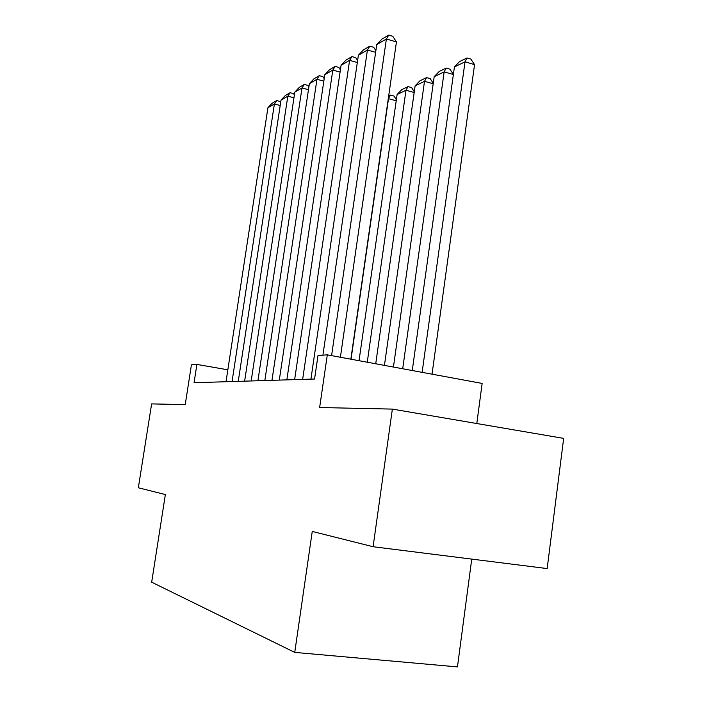<?xml version="1.0" encoding="UTF-8"?>
<svg xmlns="http://www.w3.org/2000/svg" width="702" height="702" viewBox="0 0 702 702"><rect width="100%" height="100%" fill="white"/><g stroke="black" fill="none" stroke-linecap="round" stroke-linejoin="round"><path stroke-width="1.05" d="M476.798 423.534L482.142 383.424L327.308 354.843L317.997 355.528L314.566 379.019L194.059 382.713L196.902 364.417L191.427 364.821L185.223 404.615L151.623 403.896L138.338 487.767L165.365 494.559L151.676 582.186L294.743 652.395L457.458 666.9L471.735 559.099M373.095 546.726L547.165 568.567L563.662 438.381L392.365 409.099L373.095 546.726L312.25 531.44L294.743 652.395M327.308 354.843L319.638 407.529L392.365 409.099M227.834 369.814L196.902 364.417M226.018 381.739L267.927 107.731L274.385 103.984L280.195 105.493M232.055 381.546L274.385 103.984L276.667 100.579L280.072 101.474L280.66 102.457M267.927 107.731L272.122 103.238L276.667 100.579M238.259 381.361L281.011 100.14L287.82 96.192L293.954 97.806M244.629 381.168L287.82 96.192L290.119 92.725L293.603 93.647L294.384 94.937M281.011 100.14L285.328 95.516L290.119 92.725M251.184 380.967L294.814 92.129L301.992 87.969L308.468 89.698M257.915 380.756L301.992 87.969L304.308 84.433L307.871 85.39L308.871 87.03M294.814 92.129L299.254 87.381L304.308 84.433M264.838 380.545L309.371 83.687L316.962 79.282L323.824 81.142M271.964 380.326L316.962 79.282L319.296 75.676L322.938 76.667L324.184 78.685M309.371 83.687L313.961 78.799L319.296 75.676M279.299 380.098L324.772 74.754L332.809 70.086L340.075 72.095M286.855 379.87L332.809 70.086L335.152 66.409L338.882 67.445L340.4 69.875M324.772 74.754L329.501 69.717L335.152 66.409M396.226 100.781L388.487 98.684L351.053 359.222M388.671 95.998L390.531 95.095L388.267 98.789M390.531 95.095L394.006 96.042L396.367 99.745M414.18 92.515L405.993 90.251L367.26 362.214M359.038 360.696L397.113 94.524L401.798 89.628L408.037 86.592L411.591 87.583L414.285 91.76M408.037 86.592L405.993 90.251L397.113 94.524M294.638 379.633L341.075 65.295L349.596 60.346L357.309 62.513M302.65 379.387L349.596 60.346L351.956 56.599L355.774 57.669L357.599 60.556M341.075 65.295L345.963 60.1L351.956 56.599M433.195 83.766L424.517 81.335L384.442 365.391M375.728 363.776L415.119 85.863L419.954 80.809L426.553 77.597L430.194 78.624L433.257 83.319M426.553 77.597L424.517 81.335L415.119 85.863M310.925 379.133L358.38 55.256L367.427 50.009L375.631 52.352M322.911 355.159L367.427 50.009L369.787 46.183L373.701 47.297L375.868 50.684M358.38 55.256L363.425 49.895L369.787 46.183M453.378 74.509L444.155 71.885L402.702 368.761M393.436 367.049L434.187 76.676L439.18 71.472L446.182 68.068L449.903 69.138L453.387 74.403M446.182 68.068L444.155 71.885L434.187 76.676M331.59 355.633L376.755 44.595L386.39 39.005L396.437 41.927L392.76 36.267L388.75 35.1L386.39 39.005L340.391 357.257M350.851 359.187L396.437 41.927M376.755 44.595L381.976 39.058L388.75 35.1M432.046 374.175L474.561 64.61L465.014 61.837L422.13 372.341M412.258 370.524L454.422 66.936L459.591 61.557L467.032 57.95L470.84 59.056L474.561 64.61M467.032 57.95L465.014 61.837L454.422 66.936"/></g></svg>
